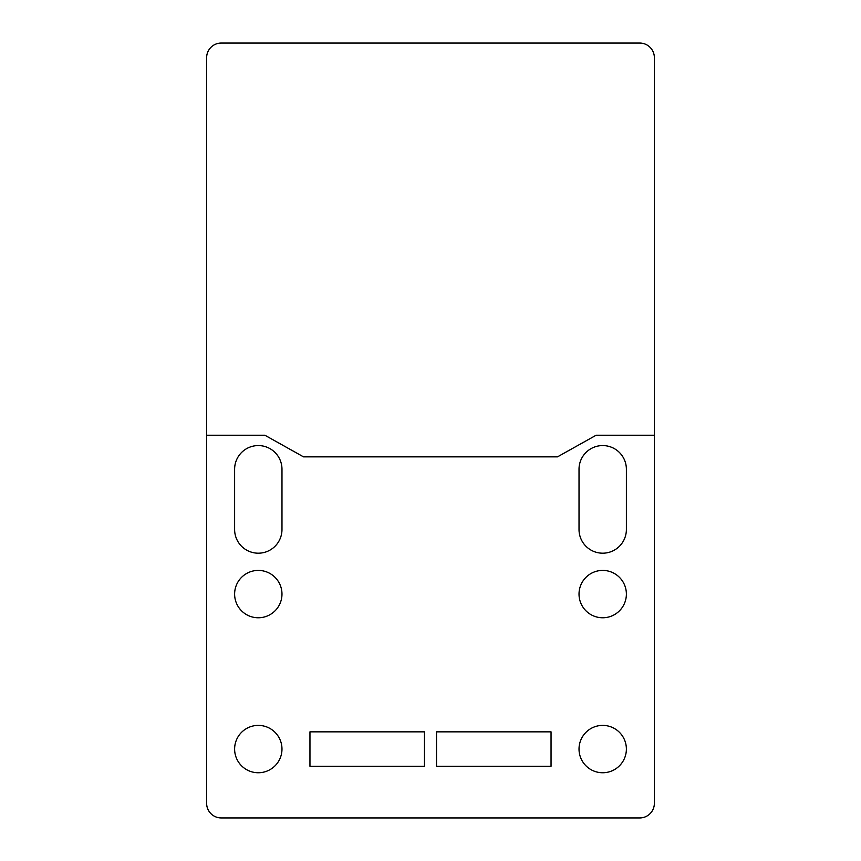 <?xml version="1.0" encoding="UTF-8"?>
<svg xmlns="http://www.w3.org/2000/svg" width="861" height="861" viewBox="0 0 861 861"><rect width="100%" height="100%" fill="white"/><g stroke="black" fill="none" stroke-linecap="round" stroke-linejoin="round"><path stroke-width="1.29" d="M258.3 725.392A23.677 23.677 0 0 0 234.622 749.07A23.677 23.677 0 0 0 258.3 772.747A23.677 23.677 0 0 0 281.977 749.07A23.677 23.677 0 0 0 258.3 725.392M602.7 725.392A23.677 23.677 0 0 0 579.022 749.07A23.677 23.677 0 0 0 602.7 772.747A23.677 23.677 0 0 0 626.377 749.07A23.677 23.677 0 0 0 602.7 725.392M258.3 570.412A23.677 23.677 0 0 0 234.622 594.09A23.677 23.677 0 0 0 258.3 617.767A23.677 23.677 0 0 0 281.977 594.09A23.677 23.677 0 0 0 258.3 570.412M602.7 570.412A23.677 23.677 0 0 0 579.022 594.09A23.677 23.677 0 0 0 602.7 617.767A23.677 23.677 0 0 0 626.377 594.09A23.677 23.677 0 0 0 602.7 570.412M258.3 553.192A23.677 23.677 0 0 0 281.977 529.515L281.977 469.245A23.677 23.677 0 0 0 258.3 445.567A23.677 23.677 0 0 0 234.622 469.245L234.622 529.515A23.677 23.677 0 0 0 258.3 553.192M602.7 553.192A23.677 23.677 0 0 0 626.377 529.515L626.377 469.245A23.677 23.677 0 0 0 602.7 445.567A23.677 23.677 0 0 0 579.022 469.245L579.022 529.515A23.677 23.677 0 0 0 602.7 553.192M206.64 435.235L264.887 435.235L303.513 456.847L557.487 456.847L596.113 435.235L654.36 435.225L654.36 803.313A14.637 14.637 0 0 1 639.723 817.95L221.277 817.95A14.637 14.637 0 0 1 206.64 803.313L206.64 57.687A14.637 14.637 0 0 1 221.277 43.05L639.723 43.05A14.637 14.637 0 0 1 654.36 57.687L654.36 435.246L596.113 435.246L557.487 456.857L303.513 456.857L264.887 435.246L206.64 435.235M424.473 766.29L424.473 731.85L309.96 731.85L309.96 766.29L424.473 766.29L424.473 731.85M551.04 766.29L551.04 731.85L436.527 731.85L436.527 766.29L551.04 766.29L551.04 731.85M309.96 766.29L309.96 731.85M436.527 766.29L436.527 731.85"/></g></svg>
